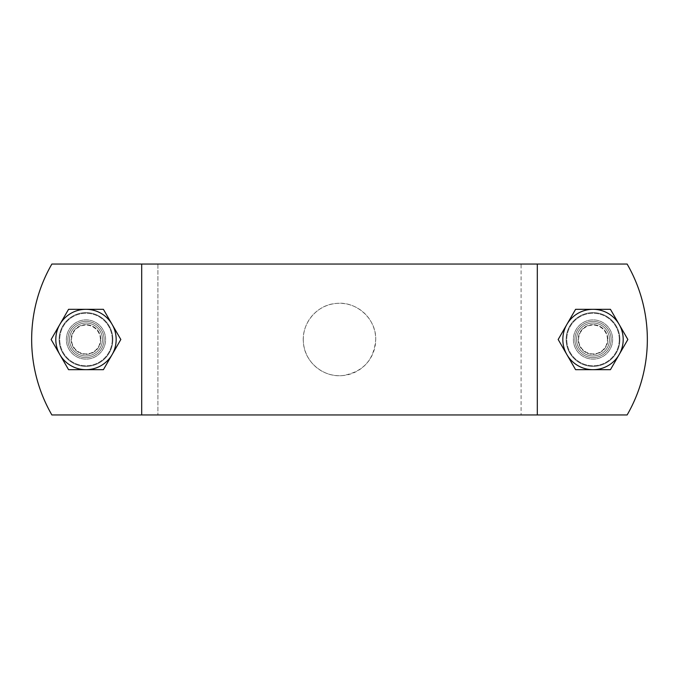 <?xml version="1.0" encoding="UTF-8"?>
<svg xmlns="http://www.w3.org/2000/svg" width="679" height="679" viewBox="0 0 679 679"><rect width="100%" height="100%" fill="white"/><g stroke="black" fill="none" stroke-linecap="round" stroke-linejoin="round"><path stroke-width="0.51" stroke-dasharray="3.4 2.55" d="M612.636 339.5A19.615 19.615 0 0 1 583.21 356.492A19.615 19.615 0 0 1 583.21 322.508A19.615 19.615 0 0 1 612.636 339.5A19.615 19.615 0 0 0 583.21 322.508A19.615 19.615 0 0 0 583.21 356.492A19.615 19.615 0 0 0 612.636 339.5A19.615 19.615 0 0 0 583.21 322.508A19.615 19.615 0 0 0 583.21 356.492A19.615 19.615 0 0 0 612.636 339.5A19.615 19.615 0 0 1 583.21 356.492A19.615 19.615 0 0 1 583.21 322.508A19.615 19.615 0 0 1 612.636 339.5M105.601 339.5A19.615 19.615 0 0 0 76.175 322.508A19.615 19.615 0 0 0 76.175 356.492A19.615 19.615 0 0 0 105.601 339.5A19.615 19.615 0 0 1 76.175 356.492A19.615 19.615 0 0 1 76.175 322.508A19.615 19.615 0 0 1 105.601 339.5A19.615 19.615 0 0 1 76.175 356.492A19.615 19.615 0 0 1 76.175 322.508A19.615 19.615 0 0 1 105.601 339.5A19.615 19.615 0 0 0 76.175 322.508A19.615 19.615 0 0 0 76.175 356.492A19.615 19.615 0 0 0 105.601 339.5M627.124 264.046A150.899 150.899 0 0 1 627.124 414.954L51.876 414.954A150.899 150.899 0 0 1 51.876 264.046L627.124 264.046A150.899 150.899 0 0 1 627.124 414.954A150.899 150.899 0 0 0 627.124 264.046L521.09 264.046L521.09 414.954L521.09 264.046L157.91 264.046L157.91 414.954L157.91 264.046L51.876 264.046L627.124 264.046M303.284 339.5A36.216 36.216 0 0 0 339.5 375.716A36.216 36.216 0 0 0 375.716 339.5C376.37 318.918 356.534 301.001 336.309 303.428C316.77 304.642 301.34 323.594 303.42 342.615C304.591 362.187 323.577 377.677 342.632 375.58C363.01 372.041 374.036 360.006 375.716 339.5A36.216 36.216 0 0 0 339.5 303.284A36.216 36.216 0 0 0 303.284 339.5M157.91 414.954L51.876 414.954A150.899 150.899 0 0 1 51.876 264.046A150.899 150.899 0 0 0 51.876 414.954L157.91 414.954M537.31 264.046L537.31 414.954M141.69 264.046L141.69 414.954M104.091 339.5A18.112 18.112 0 0 1 76.931 355.185A18.112 18.112 0 0 1 76.931 323.815A18.112 18.112 0 0 1 104.091 339.5A18.112 18.112 0 0 1 76.931 355.185A18.112 18.112 0 0 1 76.931 323.815A18.112 18.112 0 0 1 104.091 339.5M100.39 339.5A14.403 14.403 0 0 0 78.781 327.023A14.403 14.403 0 0 0 78.781 351.977A14.403 14.403 0 0 0 100.39 339.5M68.562 309.318L103.403 309.318L120.828 339.5L103.403 369.682L68.562 369.682L51.137 339.5L68.562 309.318L51.137 339.5L68.562 369.682L103.403 369.682L120.828 339.5L103.403 309.318L68.562 309.318L103.403 309.318L120.828 339.5L103.403 369.682L68.562 369.682L51.137 339.5L68.562 309.318M112.239 339.5A26.26 26.26 0 0 1 72.857 362.238A26.26 26.26 0 0 1 72.857 316.762A26.26 26.26 0 0 1 112.239 339.5A26.26 26.26 0 0 1 72.857 362.238A26.26 26.26 0 0 1 72.857 316.762A26.26 26.26 0 0 1 112.239 339.5M102.461 339.5A16.474 16.474 0 0 1 77.745 353.767A16.474 16.474 0 0 1 77.745 325.233A16.474 16.474 0 0 1 102.461 339.5A16.474 16.474 0 0 1 77.745 353.767A16.474 16.474 0 0 1 77.745 325.233A16.474 16.474 0 0 1 102.461 339.5M611.125 339.5A18.112 18.112 0 0 1 583.965 355.185A18.112 18.112 0 0 1 583.965 323.815A18.112 18.112 0 0 1 611.125 339.5A18.112 18.112 0 0 1 583.965 355.185A18.112 18.112 0 0 1 583.965 323.815A18.112 18.112 0 0 1 611.125 339.5M607.425 339.5A14.403 14.403 0 0 0 585.816 327.023A14.403 14.403 0 0 0 585.816 351.977A14.403 14.403 0 0 0 607.425 339.5M575.597 309.318L610.438 309.318L627.863 339.5L610.438 369.682L575.597 369.682L558.172 339.5L575.597 309.318L558.172 339.5L575.597 369.682L610.438 369.682L627.863 339.5L610.438 309.318L575.597 309.318L610.438 309.318L627.863 339.5L610.438 369.682L575.597 369.682L558.172 339.5L575.597 309.318M619.273 339.5A26.26 26.26 0 0 1 579.891 362.238A26.26 26.26 0 0 1 579.891 316.762A26.26 26.26 0 0 1 619.273 339.5A26.26 26.26 0 0 1 579.891 362.238A26.26 26.26 0 0 1 579.891 316.762A26.26 26.26 0 0 1 619.273 339.5M609.496 339.5A16.474 16.474 0 0 1 584.78 353.767A16.474 16.474 0 0 1 584.78 325.233A16.474 16.474 0 0 1 609.496 339.5A16.474 16.474 0 0 1 584.78 353.767A16.474 16.474 0 0 1 584.78 325.233A16.474 16.474 0 0 1 609.496 339.5M85.978 324.664A14.836 14.836 0 0 0 73.128 346.918A14.836 14.836 0 0 0 98.837 346.918A14.836 14.836 0 0 0 85.978 324.664A14.836 14.836 0 0 1 100.823 339.5A14.836 14.836 0 0 1 85.978 354.336A14.836 14.836 0 0 1 71.142 339.5A14.836 14.836 0 0 1 85.978 324.664M85.978 321.396A18.104 18.104 0 0 1 101.663 348.556A18.104 18.104 0 0 1 70.302 348.556A18.104 18.104 0 0 1 85.978 321.396M85.978 312.637A26.863 26.863 0 0 0 62.723 352.927A26.863 26.863 0 0 0 109.243 352.927A26.863 26.863 0 0 0 85.978 312.637A26.863 26.863 0 0 0 59.124 339.5A26.863 26.863 0 0 0 85.978 366.363A26.863 26.863 0 0 0 112.841 339.5A26.863 26.863 0 0 0 72.551 316.236A26.863 26.863 0 0 0 72.551 362.764A26.863 26.863 0 0 0 112.841 339.5A26.863 26.863 0 0 0 85.978 312.637M85.978 357.604A18.104 18.104 0 0 0 101.663 330.444A18.104 18.104 0 0 0 70.302 330.444A18.104 18.104 0 0 0 85.978 357.604M593.022 324.664A14.836 14.836 0 0 0 580.163 346.918A14.836 14.836 0 0 0 605.872 346.918A14.836 14.836 0 0 0 593.022 324.664A14.836 14.836 0 0 1 607.858 339.5A14.836 14.836 0 0 1 593.022 354.336A14.836 14.836 0 0 1 578.177 339.5A14.836 14.836 0 0 1 593.022 324.664M593.022 321.396A18.104 18.104 0 0 1 608.698 348.556A18.104 18.104 0 0 1 577.337 348.556A18.104 18.104 0 0 1 593.022 321.396M593.022 312.637A26.863 26.863 0 0 0 569.757 352.927A26.863 26.863 0 0 0 616.277 352.927A26.863 26.863 0 0 0 593.022 312.637A26.863 26.863 0 0 0 566.159 339.5A26.863 26.863 0 0 0 593.022 366.363A26.863 26.863 0 0 0 619.876 339.5A26.863 26.863 0 0 0 579.586 316.236A26.863 26.863 0 0 0 579.586 362.764A26.863 26.863 0 0 0 619.876 339.5A26.863 26.863 0 0 0 593.022 312.637M593.022 357.604A18.104 18.104 0 0 0 608.698 330.444A18.104 18.104 0 0 0 577.337 330.444A18.104 18.104 0 0 0 593.022 357.604"/><path stroke-width="1.02" d="M627.124 414.954A150.899 150.899 0 0 0 627.124 264.046L51.876 264.046A150.899 150.899 0 0 0 51.876 414.954L627.124 414.954M537.31 414.954L537.31 264.046M141.69 414.954L141.69 264.046M112.12 354.591L103.403 369.682L85.978 369.682A30.182 30.182 0 0 0 112.12 324.409L120.828 339.5L112.12 354.591M68.562 369.682L59.845 354.591A30.182 30.182 0 0 0 85.978 369.682L68.562 369.682M51.137 339.5L59.845 324.409A30.182 30.182 0 0 0 59.845 354.591L51.137 339.5M85.978 309.318L103.403 309.318L112.12 324.409A30.182 30.182 0 0 0 59.845 324.409L68.562 309.318L85.978 309.318M619.155 354.591L610.438 369.682L593.022 369.682A30.182 30.182 0 0 0 619.155 324.409L627.863 339.5L619.155 354.591M575.597 369.682L566.88 354.591A30.182 30.182 0 0 0 593.022 369.682L575.597 369.682M558.172 339.5L566.88 324.409A30.182 30.182 0 0 0 566.88 354.591L558.172 339.5M593.022 309.318L610.438 309.318L619.155 324.409A30.182 30.182 0 0 0 566.88 324.409L575.597 309.318L593.022 309.318"/></g></svg>
